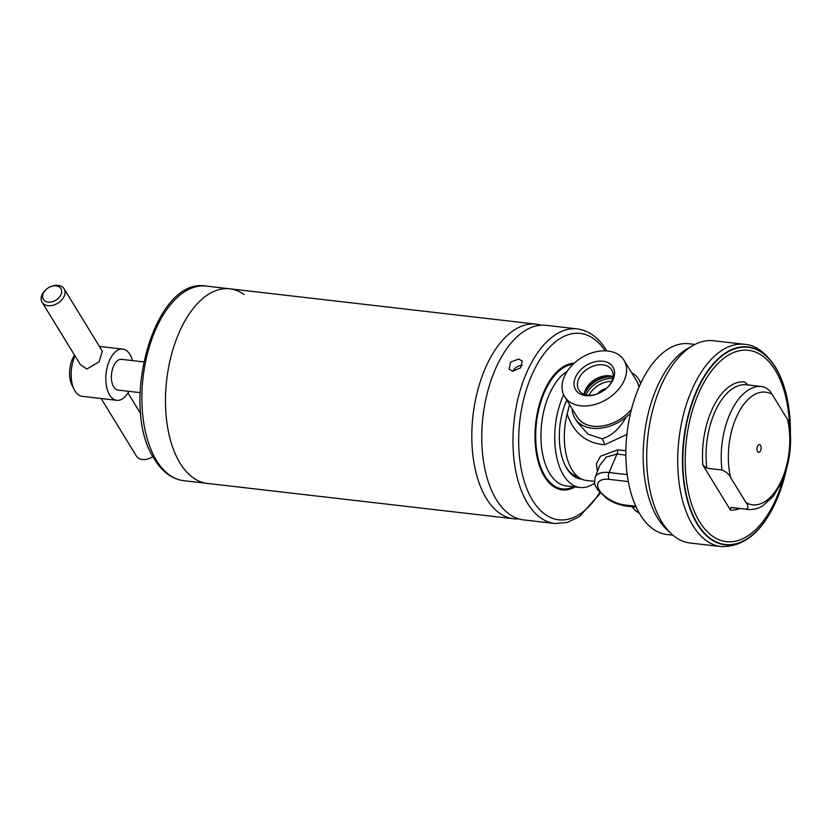 <?xml version="1.0" encoding="UTF-8"?>
<svg xmlns="http://www.w3.org/2000/svg" width="832" height="832" viewBox="0 0 832 832"><rect width="100%" height="100%" fill="white"/><g stroke="black" fill="none" stroke-linecap="round" stroke-linejoin="round"><path stroke-width="1.25" d="M518.731 518.898L517.764 518.929A97.947 52.208 -83.4 0 1 513.646 518.762A97.947 52.208 -83.4 0 1 486.439 498.566A97.947 52.208 -83.4 0 1 478.608 387.13A97.947 52.208 -83.4 0 1 536.11 324.158L229.778 288.808A97.947 52.208 96.6 0 0 172.276 351.77A97.947 52.208 96.6 0 0 180.107 463.216A97.947 52.208 96.6 0 0 207.324 483.402A97.947 52.208 -83.4 0 1 180.107 463.216A97.947 52.208 -83.4 0 1 172.276 351.77A97.947 52.208 -83.4 0 1 229.778 288.808A97.947 52.208 -83.4 0 1 244.109 294.559M536.11 324.158A97.947 52.208 -83.4 0 1 540.155 324.938L541.081 325.187M584.21 394.337A19.271 13.478 148.5 0 1 584.47 392.787A19.271 13.478 148.5 0 1 609.565 375.814A19.271 13.478 148.5 0 1 611.562 376.168A19.271 13.478 148.5 0 1 613.059 376.636M598.624 393.38A19.271 13.478 148.5 0 1 587.704 395.158A19.271 13.478 148.5 0 1 578.843 390.062A19.271 13.478 148.5 0 1 582.826 372.84A19.271 13.478 148.5 0 1 602.826 364.822A19.271 13.478 148.5 0 1 611.686 369.918A19.271 13.478 148.5 0 1 605.675 389.054M585.728 395.616A21.84 15.288 148.5 0 1 575.942 376.303A21.84 15.288 148.5 0 1 602.878 361.223A21.84 15.288 148.5 0 1 614.494 371.675A21.84 15.288 148.5 0 1 605.883 388.877A21.84 15.288 148.5 0 1 598.374 393.484A21.84 15.288 148.5 0 1 585.728 395.616M607.963 351.031A34.798 24.346 148.5 0 1 623.969 360.225A34.798 24.346 148.5 0 1 616.762 391.331A34.798 24.346 148.5 0 1 580.642 405.818A34.798 24.346 148.5 0 1 564.637 396.614A34.798 24.346 148.5 0 1 571.844 365.508A34.798 24.346 148.5 0 1 607.963 351.031M626.902 434.439L604.542 444.787C586.061 443.175 573.591 432.9 567.154 413.962L569.566 404.654M577.148 421.938L588.047 434.179L602.035 438.786C611.676 435.916 619.694 428.719 626.07 417.186A37.378 26.156 148.5 0 1 574.964 418.371A37.378 26.156 148.5 0 1 572.354 410.977L572.083 408.751M672.922 535.194L666.869 534.498A96.013 51.178 -83.4 0 1 640.193 514.696A96.013 51.178 -83.4 0 1 632.518 405.454A96.013 51.178 -83.4 0 1 688.875 343.741L694.938 344.438M567.154 413.962A51.553 27.477 96.6 0 0 572.021 469.82A51.553 27.477 96.6 0 0 586.342 480.449L594.516 481.385M606.455 388.367A11.596 8.112 -31.5 0 0 597.657 393.765M597.324 471.671L596.44 463.684L600.465 456.269L617.646 449.831L625.872 450.778M630.448 413.483L626.07 417.186M631.488 372.497A37.378 26.156 148.5 0 1 638.674 379.288A37.378 26.156 148.5 0 1 640.598 383.562M625.862 455.073L616.98 454.054L606.195 457.059L599.664 465.525L595.182 477.329A26.187 12.459 26.5 0 1 609.066 472.524L627.214 474.614M642.075 380.515L641.732 381.212M639.226 513.084A34.798 24.346 148.5 0 1 632.185 506.74M42.11 302.286L80.35 364.634L86.871 369.013L99.081 361.837L102.326 351.156L64.085 288.808A12.886 9.017 148.5 0 1 61.412 300.321A12.886 9.017 148.5 0 1 48.038 305.687A12.886 9.017 148.5 0 1 42.11 302.286A12.886 9.017 148.5 0 1 46.259 289.37L46.665 289.037A10.306 7.218 -31.5 0 0 42.598 297.159A10.306 7.218 -31.5 0 0 48.09 302.089A10.306 7.218 -31.5 0 0 60.798 294.975A10.306 7.218 -31.5 0 0 56.181 285.854A10.306 7.218 -31.5 0 0 50.211 286.863A10.306 7.218 -31.5 0 0 46.665 289.037M50.211 286.863L50.69 286.655A12.886 9.017 148.5 0 1 58.157 285.397A12.886 9.017 148.5 0 1 64.085 288.808M128.908 391.331A25.771 13.738 -83.4 0 1 116.813 400.317L82.15 396.313A25.771 13.738 -83.4 0 1 74.984 390.998A25.771 13.738 -83.4 0 1 74.204 389.594A25.771 13.738 -83.4 0 1 75.026 355.95M116.813 400.317A25.771 13.738 -83.4 0 1 109.647 395.002A25.771 13.738 -83.4 0 1 107.588 365.674A25.771 13.738 -83.4 0 1 122.72 349.097A25.771 13.738 -83.4 0 1 129.886 354.411A25.771 13.738 -83.4 0 1 132.454 360.599M101.119 398.497L136.448 456.113A12.886 9.017 -31.5 0 0 142.376 459.514A12.886 9.017 -31.5 0 0 149.843 458.255A12.886 9.017 -31.5 0 0 152.942 456.55A10.306 7.218 148.5 0 1 150.322 458.047L149.843 458.255M140.046 392.61L117.988 390.073A15.465 8.247 -83.4 0 1 113.693 386.88A15.465 8.247 -83.4 0 1 112.455 369.283A15.465 8.247 -83.4 0 1 121.534 359.341L143.593 361.889M74.204 389.594L72.051 385.32A20.623 10.993 -83.4 0 1 74.516 355.129M671.382 533.832L666.91 529.693A97.947 52.208 -83.4 0 1 657.8 518.336A97.947 52.208 -83.4 0 1 645.954 424.382A97.947 52.208 -83.4 0 1 687.835 348.421L693.129 345.405A101.816 54.267 -83.4 0 1 713.544 340.746L744.546 344.323A101.816 54.267 -83.4 0 0 684.778 409.77A101.816 54.267 -83.4 0 0 692.91 525.606A101.816 54.267 -83.4 0 0 721.198 546.603L690.196 543.026A101.816 54.267 -83.4 0 1 671.382 533.832A101.816 54.267 -83.4 0 1 661.908 522.028A101.816 54.267 -83.4 0 1 649.605 424.362A101.816 54.267 -83.4 0 1 693.129 345.405M760.583 445.442A3.869 2.059 -83.4 0 1 760.895 449.842A3.869 2.059 -83.4 0 1 758.618 452.327A3.869 2.059 -83.4 0 1 757.546 451.526A3.869 2.059 -83.4 0 1 757.234 447.127A3.869 2.059 -83.4 0 1 759.512 444.642A3.869 2.059 -83.4 0 1 760.583 445.442M721.978 469.997L706.815 468.239L702.884 465.119L730.434 510.037L730.839 507.416L746.002 509.174C748.53 508.082 748.53 505.898 746.013 502.611L730.642 477.547C729.206 474.386 726.326 471.869 721.978 469.997A61.859 32.978 -83.4 0 1 761.821 386.537A61.859 32.978 -83.4 0 1 763.454 386.797L746.658 384.779A61.859 32.978 -83.4 0 0 706.815 468.239M763.454 386.797C767.801 388.679 770.692 391.206 772.117 394.358L787.488 419.422L789.381 423.717C792.282 443.851 789.828 463.154 782.018 481.645L773.178 496.454L762.736 505.856C761.207 506.771 756.215 510.016 747.635 509.434A61.859 32.978 -83.4 0 1 746.002 509.174M702.884 465.119A64.438 34.351 -83.4 0 1 744.359 381.93L748.29 385.05M577.949 476.767A48.974 26.104 -83.4 0 1 566.103 466.991A48.974 26.104 -83.4 0 1 565.001 465.057M518.742 359.06L522.246 361.026L520.603 367.848L512.668 371.238L509.059 369.106L510.609 362.118L518.742 359.06M566.748 400.046A50.773 27.071 96.6 0 0 565.375 465.826A50.773 27.071 96.6 0 0 566.904 468.582A50.773 27.071 96.6 0 0 581.672 479.107M563.638 394.722A59.28 31.606 96.6 0 0 563.566 475.28A59.28 31.606 96.6 0 0 580.039 487.5A59.28 31.606 96.6 0 0 594.672 482.997M554.809 523.505A97.947 52.208 96.6 0 1 527.592 503.318A97.947 52.208 96.6 0 1 519.771 391.872A97.947 52.208 96.6 0 1 577.273 328.91L546.073 325.312A97.947 52.208 96.6 0 0 488.571 388.274A97.947 52.208 96.6 0 0 496.402 499.71A97.947 52.208 96.6 0 0 523.619 519.906L554.809 523.505L567.216 522.465L579.29 516.734L600.392 493.178M522.226 365.435A7.738 5.408 -31.5 0 0 512.928 371.259M488.571 388.284A96.574 51.48 96.6 0 0 481.967 445.494M156.499 460.491A97.947 52.208 -83.4 0 1 148.668 349.045A97.947 52.208 -83.4 0 1 206.17 286.083C154.066 276.37 118.498 406.682 154.596 459.399C162.302 471.942 172.006 479.034 183.706 480.678A97.947 52.208 -83.4 0 1 156.499 460.491M588.983 395.262A20.103 14.071 148.5 0 1 611.718 381.316M585.988 394.867A22.162 15.506 148.5 0 1 612.726 378.456M584.511 394.441A22.162 15.506 148.5 0 1 612.789 376.927A22.162 15.506 148.5 0 1 613.018 376.948M584.22 394.233A21.892 15.319 148.5 0 1 612.29 376.511A21.892 15.319 148.5 0 1 612.976 376.605M623.969 360.225L636.47 380.619A34.798 24.346 148.5 0 1 638.882 387.4M631.498 409.188A34.798 24.346 148.5 0 1 593.154 426.202A34.798 24.346 148.5 0 1 577.148 416.998L564.637 396.614M631.478 409.282A34.819 24.367 148.5 0 1 593.154 426.244A34.819 24.367 148.5 0 1 576.67 416.218M604.542 444.787A10.306 5.824 85.2 0 0 602.035 438.786M617.646 449.831A5.158 2.746 96.6 0 1 616.98 454.054L609.066 472.524A5.158 2.746 96.6 0 0 609.138 479.357A21.05 10.015 -153.5 0 0 599.31 490.131A21.05 10.015 -153.5 0 0 624.863 504.993L635.752 506.251M628.306 481.562L609.138 479.357M624.863 504.993A5.158 2.746 96.6 0 0 626.298 506.054L636.189 507.198M635.991 379.839A34.819 24.367 148.5 0 1 638.914 387.348M778.929 494.458A99.611 53.102 -83.4 0 1 778.898 494.53A99.611 53.102 -83.4 0 1 697.32 524.285A99.611 53.102 -83.4 0 1 699.213 385.206A99.611 53.102 -83.4 0 1 775.518 367.453A99.611 53.102 -83.4 0 1 788.861 408.169A99.611 53.102 -83.4 0 1 788.871 408.242M785.99 470.912A99.278 52.915 -83.4 0 1 778.95 494.385A99.278 52.915 -83.4 0 1 697.653 524.046A99.278 52.915 -83.4 0 1 699.535 385.434A99.278 52.915 -83.4 0 1 775.58 367.744A99.278 52.915 -83.4 0 1 788.882 408.325A99.278 52.915 -83.4 0 1 790.4 432.775M783.047 479.232A96.314 51.345 -83.4 0 1 699.598 521.81A96.314 51.345 -83.4 0 1 701.428 387.327A96.314 51.345 -83.4 0 1 775.206 370.157A96.314 51.345 -83.4 0 1 789.422 424.008M730.642 477.547A56.701 30.222 -83.4 0 1 737.88 413.951A56.701 30.222 -83.4 0 1 772.117 394.358M787.488 419.422A56.701 30.222 -83.4 0 1 780.239 483.018A56.701 30.222 -83.4 0 1 746.013 502.611M747.635 509.434L732.472 507.686A61.859 32.978 -83.4 0 1 730.839 507.416M739.866 508.539A64.438 34.351 -83.4 0 1 730.434 510.037M567.226 371.29A59.28 31.606 96.6 0 0 542.516 417.498A59.28 31.606 96.6 0 0 549.796 473.689A59.28 31.606 96.6 0 0 566.27 485.909L580.039 487.5M573.019 364.322A62.691 33.415 96.6 0 0 539.136 408.013A62.691 33.415 96.6 0 0 545.043 475.977A62.691 33.415 96.6 0 0 573.654 486.762M574.122 363.272A63.648 33.925 96.6 0 0 538.793 406.661A63.648 33.925 96.6 0 0 544.523 476.715A63.648 33.925 96.6 0 0 574.974 486.918M574.174 363.23A63.69 33.946 96.6 0 0 538.782 406.598A63.69 33.946 96.6 0 0 544.502 476.746A63.69 33.946 96.6 0 0 575.037 486.928M605.103 350.834A93.818 50.014 96.6 0 0 533.832 370.75A93.818 50.014 96.6 0 0 532.678 500.469A93.818 50.014 96.6 0 0 599.716 492.45M183.706 480.678L513.646 518.762M229.778 288.808L206.17 286.083M577.242 422.084L574.964 418.371M638.674 379.288L640.91 382.918M595.182 477.329C593.559 486.138 595.889 485.67 597.449 489.559L606.778 498.493C613.049 502.653 619.549 505.17 626.298 506.054M641.503 381.43L640.598 382.418M140.785 413.878L127.962 392.964M122.72 349.097L99.414 346.414M790.4 432.838L788.861 408.169C786.562 391.768 782.007 377.936 775.206 366.673C765.315 352.238 755.102 344.791 744.546 344.323M786.011 470.86L778.898 494.53C764.826 529.714 745.586 547.071 721.198 546.603M577.273 328.91C588.973 330.554 598.676 337.646 606.382 350.199L606.819 350.917"/></g></svg>
